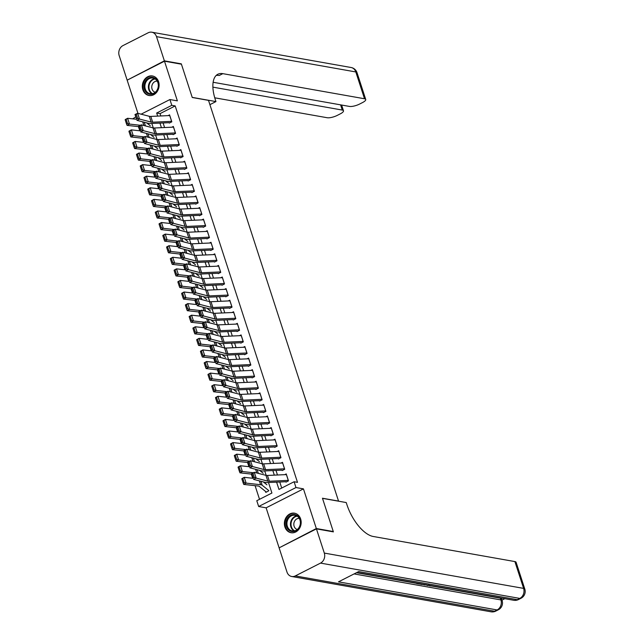 <?xml version="1.0" encoding="UTF-8"?>
<svg xmlns="http://www.w3.org/2000/svg" width="644" height="644" viewBox="0 0 644 644"><rect width="100%" height="100%" fill="white"/><g stroke="black" fill="none" stroke-linecap="round" stroke-linejoin="round"><path stroke-width="0.97" d="M142.847 89.733A9.926 8.348 -80 0 0 148.981 95.505A9.926 8.348 -80 0 0 157.08 91.722A9.926 8.348 -80 0 0 158.585 81.74A9.926 8.348 -80 0 0 152.451 75.968A9.926 8.348 -80 0 0 144.353 79.751A9.926 8.348 -80 0 0 142.847 89.733M284.906 526.953A9.926 8.348 -80 0 0 291.048 532.725A9.926 8.348 -80 0 0 299.146 528.941A9.926 8.348 -80 0 0 300.643 518.959A9.926 8.348 -80 0 0 294.509 513.188A9.926 8.348 -80 0 0 286.411 516.971A9.926 8.348 -80 0 0 284.906 526.953M132.704 118.85L135.755 116.902M338.567 501.193L208.519 100.375L192.25 97.494L181.431 64.199L164.486 61.196L127.158 80.17L137.945 113.352M279.601 547.601L316.333 528.531L303.445 488.86L295.982 487.54L258.663 506.514L256.779 500.718L271.913 493.03L268.492 482.509M303.445 488.86L266.117 507.834L279.005 547.497M266.117 507.834L258.663 506.514M138.428 126.627L139.78 130.796M142.187 138.21L143.54 142.38M145.955 149.794L147.307 153.964M149.714 161.378L151.066 165.54M153.481 172.954L154.834 177.124M157.241 184.538L158.593 188.708M161 196.122L162.36 200.292M164.767 207.706L166.12 211.868M168.527 219.282L169.887 223.452M172.294 230.866L173.647 235.036M176.054 242.45L177.414 246.62M179.821 254.034L181.173 258.196M183.58 265.61L184.941 269.78M187.348 277.194L188.7 281.364M191.107 288.778L192.467 292.948M194.874 300.362L196.227 304.523M198.634 311.938L199.994 316.107M202.401 323.521L203.754 327.691M206.161 335.105L207.513 339.275M209.928 346.689L211.28 350.851M213.687 358.265L215.04 362.435M217.455 369.849L218.807 374.019M221.214 381.433L222.566 385.603M224.981 393.017L226.334 397.179M228.741 404.593L230.093 408.763M232.508 416.177L233.861 420.347M236.268 427.761L237.62 431.931M240.035 439.345L241.387 443.507M243.794 450.921L245.147 455.091M247.562 462.505L248.914 466.675M251.321 474.089L252.673 478.259M255.088 485.673L259.524 499.325M338.728 501.113L322.459 498.231L333.278 531.533L332.803 531.775M333.278 531.533L316.333 528.531M169.308 123.093L171.827 121.813L169.565 114.865L168.06 115.63M173.067 134.677L175.587 133.397L173.333 126.441L171.819 127.214M176.834 146.26L179.354 144.972L177.092 138.025L175.587 138.798M180.594 157.836L183.113 156.556L180.859 149.609L179.346 150.374M184.361 169.42L186.881 168.14L184.619 161.193L183.113 161.958M188.12 181.004L190.64 179.724L188.386 172.769L186.873 173.542M191.888 192.588L194.407 191.3L192.145 184.353L190.64 185.126M195.647 204.164L198.167 202.884L195.913 195.937L194.399 196.702M199.415 215.748L201.934 214.468L199.672 207.521L198.159 208.286M203.174 227.332L205.694 226.052L203.44 219.097L201.926 219.87M206.933 238.916L209.461 237.628L207.199 230.681L205.686 231.454M210.701 250.492L213.22 249.212L210.966 242.265L209.453 243.029M214.46 262.076L216.988 260.796L214.726 253.849L213.212 254.613M218.227 273.66L220.747 272.38L218.493 265.425L216.98 266.197M221.987 285.244L224.514 283.956L222.252 277.009L220.739 277.781M225.754 296.82L228.274 295.54L226.02 288.593L224.506 289.357M229.514 308.404L232.041 307.124L229.779 300.176L228.266 300.941M233.281 319.988L235.801 318.708L233.547 311.752L232.033 312.525M237.04 331.571L239.568 330.283L237.306 323.336L235.793 324.109M240.808 343.147L243.327 341.867L241.073 334.92L239.56 335.685M244.567 354.731L247.095 353.451L244.833 346.504L243.319 347.269M248.334 366.315L250.854 365.035L248.6 358.08L247.087 358.853M252.094 377.899L254.622 376.611L252.359 369.664L250.846 370.437M255.861 389.475L258.381 388.195L256.127 381.248L254.613 382.013M259.621 401.059L262.14 399.779L259.886 392.832L258.373 393.597M263.388 412.643L265.908 411.363L263.646 404.416L262.14 405.181M267.147 424.227L269.667 422.947L267.413 415.992L265.9 416.765M270.915 435.811L273.434 434.523L271.172 427.576L269.667 428.349M274.674 447.387L277.194 446.107L274.94 439.16L273.426 439.924M278.441 458.971L280.961 457.691L278.699 450.744L277.194 451.508M282.201 470.555L284.72 469.275L282.466 462.32L280.953 463.092M265.457 491.372L265.787 492.386L268.315 491.106M276.598 482.139L278.973 489.44L294.107 481.744L297.496 482.348L175.192 105.93L160.058 113.626L160.815 115.96M163.093 122.956L164.582 127.536M166.852 134.54L168.342 139.12M170.62 146.124L172.109 150.704M174.379 157.708L175.868 162.288M178.147 169.283L179.628 173.864M181.906 180.867L183.395 185.448M185.673 192.451L187.154 197.032M189.433 204.035L190.922 208.616M193.2 215.611L194.681 220.192M196.959 227.195L198.449 231.776M200.719 238.779L202.208 243.36M204.486 250.363L205.975 254.944M208.245 261.939L209.735 266.519M212.013 273.523L213.502 278.103M215.772 285.107L217.261 289.687M219.54 296.691L221.029 301.271M223.299 308.267L224.788 312.847M227.066 319.851L228.556 324.431M230.826 331.435L232.315 336.015M234.593 343.019L236.082 347.599M238.352 354.594L239.842 359.183M242.12 366.178L243.609 370.759M245.879 377.762L247.368 382.343M249.647 389.346L251.136 393.927M253.406 400.922L254.895 405.511M257.173 412.506L258.663 417.087M260.933 424.09L262.422 428.671M264.7 435.674L266.189 440.255M268.459 447.25L269.949 451.838M272.227 458.834L273.716 463.414M275.986 470.418L277.475 474.998M279.754 482.002L281.718 488.047M285.968 482.139L288.488 480.851L286.226 473.904L284.72 474.676M141.117 114.181L169.919 99.538L177.374 100.858L164.486 61.196M169.919 99.538L171.803 105.334L156.669 113.022L157.667 116.097M175.192 105.93L171.803 105.334M294.107 481.744L295.982 487.54M266.181 475.393L264.732 470.925M262.422 463.809L260.965 459.341M258.655 452.225L257.206 447.757M254.895 440.649L253.438 436.181M251.128 429.065L249.679 424.597M247.368 417.481L245.911 413.013M243.601 405.897L242.152 401.429M239.842 394.321L238.385 389.853M236.074 382.737L234.625 378.269M232.315 371.153L230.858 366.686M228.548 359.569L227.099 355.102M224.788 347.993L223.331 343.526M221.021 336.409L219.572 331.942M217.261 324.826L215.804 320.358M213.494 313.242L212.045 308.774M209.735 301.666L208.278 297.198M205.967 290.082L204.518 285.614M202.208 278.498L200.759 274.03M198.441 266.914L196.992 262.446M194.681 255.338L193.232 250.87M190.914 243.754L189.465 239.286M187.154 232.17L185.705 227.702M183.387 220.586L181.938 216.118M179.628 209.01L178.179 204.542M175.86 197.426L174.411 192.959M172.101 185.842L170.652 181.375M168.342 174.258L166.885 169.791M164.574 162.682L163.125 158.215M160.815 151.099L159.358 146.631M157.047 139.515L155.598 135.047M153.288 127.931L151.831 123.463M159.945 123.101L161.427 127.681M163.705 134.685L165.194 139.265M167.472 146.26L168.953 150.849M171.232 157.844L172.721 162.425M174.991 169.428L176.48 174.009M178.758 181.012L180.248 185.593M182.518 192.588L184.007 197.177M186.285 204.172L187.774 208.753M190.044 215.756L191.534 220.337M193.812 227.34L195.301 231.921M197.571 238.916L199.06 243.504M201.339 250.5L202.828 255.08M205.098 262.084L206.587 266.664M208.865 273.668L210.355 278.248M212.625 285.244L214.114 289.832M216.392 296.828L217.881 301.408M220.151 308.412L221.641 312.992M223.919 319.996L225.408 324.576M227.678 331.579L229.167 336.16M231.446 343.155L232.935 347.736M235.205 354.739L236.694 359.32M238.972 366.323L240.462 370.904M242.732 377.907L244.221 382.488M246.499 389.483L247.988 394.064M250.258 401.067L251.748 405.648M254.026 412.651L255.507 417.231M257.785 424.235L259.274 428.815M261.553 435.811L263.034 440.391M265.312 447.395L266.801 451.975M269.079 458.979L270.561 463.559M272.839 470.563L274.328 475.143M160.058 113.626L156.669 113.022M288.335 480.384A4.452 1.288 162 0 0 288.279 480.384L269.329 481.245A6.36 1.843 -18 0 1 267.815 481.132L256.167 478.106L253.527 479.361L265.183 482.388A9.539 2.761 162 0 0 267.453 482.557L285.831 481.728M253.253 477.912L251.643 473.565L254.283 472.31L256.167 478.106L254.308 477.405L252.987 473.356L251.933 473.855L253.253 477.912L254.308 477.405M286.451 474.596A4.452 1.288 162 0 0 286.403 474.596L267.453 475.449A6.36 1.843 -18 0 1 265.932 475.336L254.283 472.31L252.987 473.356M241.886 478.999L243.207 483.048L244.165 482.533L242.844 478.476L241.862 478.629L244.253 477.325L253.189 478.315M263.356 481.913L266.962 484.835M242.844 478.476L244.253 477.325L246.137 483.113L260.603 484.715A9.539 2.761 -18 0 1 262.18 485.23L268.846 490.623M244.165 482.533L246.137 483.113L243.746 484.417L243.207 483.048M266.584 491.984L266.479 491.968A4.452 1.288 -18 0 1 265.924 491.75L259.258 486.357A6.36 1.843 162 0 0 258.204 486.019L243.746 484.417M297.947 516.15A8.589 7.221 100 0 1 298.921 528.096A8.589 7.221 100 0 1 288.689 529.956A8.589 7.221 100 0 1 287.715 518.009A8.589 7.221 100 0 1 297.947 516.15M289.373 529.505A7.953 6.69 -80 0 0 292.271 530.946A7.953 6.69 -80 0 0 299.718 526.116A7.953 6.69 -80 0 0 297.939 516.721A7.953 6.69 -80 0 0 295.049 515.281A7.953 6.69 -80 0 0 287.594 520.111A7.953 6.69 -80 0 0 289.373 529.505M299.275 518.372A5.659 4.758 -80 0 0 294.219 522.026A5.659 4.758 -80 0 0 295.556 528.539A5.659 4.758 -80 0 0 297.311 529.497M295.564 513.453A9.861 8.292 -80 0 0 295.041 513.34A9.861 8.292 -80 0 0 285.799 519.33A9.861 8.292 -80 0 0 288.005 530.986A9.861 8.292 -80 0 0 291.603 532.765A9.861 8.292 -80 0 0 292.126 532.838M155.888 78.93A8.589 7.221 100 0 1 156.862 90.876A8.589 7.221 100 0 1 146.631 92.736A8.589 7.221 100 0 1 145.657 80.79A8.589 7.221 100 0 1 155.888 78.93M147.315 92.285A7.953 6.69 -80 0 0 150.213 93.726A7.953 6.69 -80 0 0 157.659 88.896A7.953 6.69 -80 0 0 155.88 79.502A7.953 6.69 -80 0 0 152.982 78.061A7.953 6.69 -80 0 0 145.536 82.891A7.953 6.69 -80 0 0 147.315 92.285M157.217 81.152A5.659 4.758 -80 0 0 152.161 84.807A5.659 4.758 -80 0 0 153.497 91.319A5.659 4.758 -80 0 0 155.244 92.277M153.497 76.234A9.861 8.292 -80 0 0 152.974 76.121A9.861 8.292 -80 0 0 143.741 82.11A9.861 8.292 -80 0 0 145.947 93.766A9.861 8.292 -80 0 0 149.537 95.545A9.861 8.292 -80 0 0 150.068 95.618M356.486 572.701L416.62 583.359M419.92 583.939L420.379 584.019M423.124 584.511L423.889 584.639M424.895 584.816L427.157 585.219M428.027 585.372L429.202 585.581M431.094 585.919L500.348 598.187A7.631 2.214 -18 0 1 501.555 598.904L502.119 600.643A7.631 2.214 162 0 0 500.911 599.926L500.348 598.187M501.958 600.152L504.84 598.695M316.446 528.877L279.118 547.851L286.983 572.057A7.631 6.416 -80 0 0 291.708 576.493A7.631 6.416 -80 0 0 295.298 575.929L320.519 563.106A7.631 6.416 -80 0 0 324.31 553.083L316.446 528.877L333.391 531.88L322.499 498.343L346.222 502.553L346.866 504.518A31.806 14.538 63.1 0 0 373.222 536.476L514.894 561.576A7.631 2.214 -18 0 1 516.102 562.293L524.82 589.107A7.631 2.214 162 0 0 523.612 588.391L514.894 561.576M324.31 553.083L523.612 588.391A7.631 6.416 100 0 1 519.813 598.413L517.293 599.693L358.668 571.59L338.494 581.846L497.12 609.949L494.592 611.228A7.631 6.416 100 0 1 491.002 611.8L291.708 576.493M420.347 583.722L419.655 584.076L416.684 583.544L416.523 583.045M416.684 583.544L417.376 583.198M423.937 584.358L421.901 584.47L420.443 584.213L421.128 583.866M420.443 584.213L420.291 583.754M425.418 584.623L424.557 584.945L423.953 584.832L424.823 584.519M428.332 585.138L427.825 585.525L427.222 585.412L427.737 585.034M423.953 584.832L423.808 584.39M427.222 585.412L427.061 584.913M430.506 585.573L430.916 585.597M431.866 585.766L429.862 585.935L429.282 585.307M164.373 60.85L181.318 63.853L192.218 97.381L215.941 101.583L215.297 99.611A31.806 14.538 -116.9 0 1 217.833 74.261A31.806 14.538 -116.9 0 1 222.84 73.657L364.52 98.757L355.81 71.943L156.508 36.644L164.373 60.85L127.641 79.92M181.318 63.853L180.843 64.094M215.941 101.583L209.912 104.65M212.89 87.141L342.278 110.068A7.631 2.214 162 0 1 343.485 110.784A7.631 2.214 162 0 1 340.29 113.859L337.311 115.373A7.631 2.214 162 0 1 327.192 117.731L214.75 97.808M156.508 36.644A7.631 6.416 -80 0 0 151.791 32.2A7.631 6.416 -80 0 0 148.201 32.772L122.98 45.587A7.631 6.416 -80 0 0 119.18 55.609L127.045 79.816M213.124 82.279L349.434 106.421A7.631 2.214 162 0 0 359.561 104.07L362.532 102.557A7.631 2.214 162 0 0 365.728 99.474A7.631 2.214 162 0 0 364.52 98.757M216.159 75.461A31.806 14.538 -116.9 0 1 219.21 75.509L222.84 73.657M284.567 468.8A4.452 1.288 162 0 0 284.519 468.808L265.57 469.661A6.36 1.843 -18 0 1 264.056 469.548L252.4 466.522L249.767 467.777L261.416 470.804A9.539 2.761 162 0 0 263.686 470.973L282.072 470.144M249.486 466.328L247.884 461.99L250.516 460.734L252.4 466.522L250.54 465.829L249.228 461.772L248.173 462.271L249.486 466.328L250.54 465.829M282.692 463.012A4.452 1.288 162 0 0 282.636 463.012L263.686 463.865A6.36 1.843 -18 0 1 262.172 463.761L250.516 460.734L249.228 461.772M280.808 457.224A4.452 1.288 162 0 0 280.752 457.224L261.802 458.077A6.36 1.843 -18 0 1 260.289 457.964L248.64 454.938L246 456.194L257.656 459.22A9.539 2.761 162 0 0 259.926 459.389L278.305 458.56M245.726 454.745L244.116 450.406L246.757 449.15L248.64 454.938L246.781 454.245L245.461 450.188L244.406 450.695L245.726 454.745L246.781 454.245M278.924 451.428A4.452 1.288 162 0 0 278.876 451.436L259.926 452.289A6.36 1.843 -18 0 1 258.405 452.177L246.757 449.15L245.461 450.188M277.049 445.64A4.452 1.288 162 0 0 276.992 445.64L258.043 446.493A6.36 1.843 -18 0 1 256.529 446.389L244.873 443.354L242.241 444.618L253.889 447.644A9.539 2.761 162 0 0 256.159 447.805L274.545 446.976M241.959 443.169L240.357 438.822L242.989 437.566L244.873 443.354L243.013 442.661L241.701 438.612L240.647 439.111L241.959 443.169L243.013 442.661M275.165 439.852A4.452 1.288 162 0 0 275.109 439.852L256.159 440.705A6.36 1.843 -18 0 1 254.646 440.593L242.989 437.566L241.701 438.612M273.281 434.056A4.452 1.288 162 0 0 273.225 434.056L254.275 434.917A6.36 1.843 -18 0 1 252.762 434.805L241.114 431.778L238.473 433.034L250.13 436.06A9.539 2.761 162 0 0 252.4 436.23L270.778 435.4M238.2 431.585L236.589 427.238L239.23 425.982L241.114 431.778L239.254 431.078L237.934 427.028L236.879 427.527L238.2 431.585L239.254 431.078M271.398 428.268A4.452 1.288 162 0 0 271.349 428.268L252.4 429.121A6.36 1.843 -18 0 1 250.878 429.009L239.23 425.982L237.934 427.028M238.127 467.415L239.439 471.472L240.397 470.949L239.085 466.892L238.103 467.045L240.494 465.741L249.421 466.731M259.596 470.329L263.203 473.251M239.085 466.892L240.494 465.741L242.377 471.537L253.366 472.752M240.397 470.949L242.377 471.537L239.979 472.833L239.439 471.472M251.836 474.145L239.979 472.833M234.36 455.831L235.68 459.888L236.638 459.365L235.318 455.316L234.336 455.461L236.726 454.165L245.662 455.147M255.829 458.753L259.435 461.668M235.318 455.316L236.726 454.165L238.61 459.953L249.598 461.168M236.638 459.365L238.61 459.953L236.219 461.249L235.68 459.888M248.069 462.561L236.219 461.249M230.6 444.247L231.912 448.305L232.87 447.781L231.558 443.732L230.576 443.877L232.967 442.581L241.894 443.563M252.07 447.169L255.676 450.084M231.558 443.732L232.967 442.581L234.851 448.369L245.839 449.584M232.87 447.781L234.851 448.369L232.452 449.673L231.912 448.305M244.309 450.977L232.452 449.673M226.833 432.671L228.153 436.721L229.111 436.205L227.791 432.148L226.809 432.301L229.2 430.997L238.135 431.987M248.302 435.586L251.909 438.508M227.791 432.148L229.2 430.997L231.083 436.785L242.08 438.001M229.111 436.205L231.083 436.785L228.692 438.089L228.153 436.721M240.542 439.401L228.692 438.089M269.522 422.472A4.452 1.288 162 0 0 269.466 422.48L250.516 423.333A6.36 1.843 -18 0 1 249.003 423.221L237.346 420.194L234.714 421.45L246.362 424.476A9.539 2.761 162 0 0 248.632 424.646L267.019 423.816M234.432 420.001L232.83 415.662L235.471 414.406L237.346 420.194L235.487 419.502L234.174 415.444L233.12 415.944L234.432 420.001L235.487 419.502M267.638 416.684A4.452 1.288 162 0 0 267.582 416.684L248.632 417.537A6.36 1.843 -18 0 1 247.119 417.433L235.471 414.406L234.174 415.444M223.074 421.087L224.394 425.137L225.344 424.621L224.032 420.564L223.049 420.717L225.44 419.413L234.368 420.403M244.543 424.002L248.149 426.924M224.032 420.564L225.44 419.413L227.324 425.209L238.312 426.425M225.344 424.621L227.324 425.209L224.925 426.505L224.394 425.137M236.783 427.817L224.925 426.505M265.755 410.896A4.452 1.288 162 0 0 265.698 410.896L246.749 411.749A6.36 1.843 -18 0 1 245.235 411.637L233.587 408.61L230.946 409.866L242.603 412.893A9.539 2.761 162 0 0 244.873 413.062L263.251 412.232M230.673 408.417L229.063 404.078L231.703 402.822L233.587 408.61L231.727 407.918L230.407 403.86L229.353 404.368L230.673 408.417L231.727 407.918M263.871 405.1A4.452 1.288 162 0 0 263.823 405.108L244.873 405.962A6.36 1.843 -18 0 1 243.36 405.849L231.703 402.822L230.407 403.86M219.306 409.504L220.626 413.561L221.584 413.037L220.264 408.988L219.282 409.133L221.673 407.837L230.608 408.819M240.776 412.426L244.382 415.34M220.264 408.988L221.673 407.837L223.557 413.625L234.553 414.841M221.584 413.037L223.557 413.625L221.166 414.921L220.626 413.561M233.015 416.233L221.166 414.921M261.995 399.312A4.452 1.288 162 0 0 261.939 399.312L242.989 400.166A6.36 1.843 -18 0 1 241.476 400.061L229.819 397.026L227.187 398.29L238.835 401.317A9.539 2.761 162 0 0 241.106 401.478L259.492 400.649M226.905 396.841L225.303 392.494L227.944 391.238L229.819 397.026L227.968 396.334L226.648 392.277L225.593 392.784L226.905 396.841L227.968 396.334M260.112 393.524A4.452 1.288 162 0 0 260.055 393.524L241.106 394.378A6.36 1.843 -18 0 1 239.592 394.265L227.944 391.238L226.648 392.277M215.547 397.92L216.867 401.977L217.817 401.454L216.505 397.404L215.523 397.549L217.913 396.253L226.841 397.235M237.016 400.842L240.623 403.756M216.505 397.404L217.913 396.253L219.797 402.041L230.785 403.257M217.817 401.454L219.797 402.041L217.398 403.345L216.867 401.977M229.256 404.649L217.398 403.345M258.228 387.728A4.452 1.288 162 0 0 258.18 387.728L239.222 388.59A6.36 1.843 -18 0 1 237.708 388.477L226.06 385.45L223.42 386.706L235.076 389.733A9.539 2.761 162 0 0 237.346 389.902L255.724 389.073M223.146 385.257L221.536 380.91L224.176 379.654L226.06 385.45L224.201 384.75L222.88 380.701L221.826 381.2L223.146 385.257L224.201 384.75M256.344 381.94A4.452 1.288 162 0 0 256.296 381.94L237.346 382.794A6.36 1.843 -18 0 1 235.833 382.681L224.176 379.654L222.88 380.701M211.779 386.344L213.1 390.393L214.058 389.878L212.737 385.82L211.755 385.973L214.146 384.669L223.082 385.659M233.249 389.258L236.855 392.18M212.737 385.82L214.146 384.669L216.03 390.457L227.026 391.673M214.058 389.878L216.03 390.457L213.639 391.761L213.1 390.393M225.489 393.073L213.639 391.761M254.469 376.144A4.452 1.288 162 0 0 254.412 376.152L235.463 377.006A6.36 1.843 -18 0 1 233.949 376.893L222.293 373.866L219.66 375.122L231.309 378.149A9.539 2.761 162 0 0 233.579 378.318L251.965 377.489M219.379 373.673L217.777 369.334L220.417 368.078L222.293 373.866L220.441 373.174L219.121 369.117L218.066 369.616L219.379 373.673L220.441 373.174M252.585 370.356A4.452 1.288 162 0 0 252.529 370.356L233.579 371.21A6.36 1.843 -18 0 1 232.065 371.105L220.417 368.078L219.121 369.117M208.02 374.76L209.34 378.809L210.298 378.294L208.978 374.236L207.996 374.389L210.387 373.085L219.314 374.075M229.489 377.674L233.096 380.596M208.978 374.236L210.387 373.085L212.27 378.881L223.259 380.097M210.298 378.294L212.27 378.881L209.872 380.177L209.34 378.809M221.729 381.49L209.872 380.177M250.701 364.568A4.452 1.288 162 0 0 250.653 364.568L231.703 365.422A6.36 1.843 -18 0 1 230.182 365.309L218.533 362.282L215.893 363.538L227.549 366.565A9.539 2.761 162 0 0 229.819 366.734L248.198 365.905M215.619 362.089L214.009 357.75L216.65 356.494L218.533 362.282L216.674 361.59L215.354 357.533L214.299 358.04L215.619 362.089L216.674 361.59M248.817 358.772A4.452 1.288 162 0 0 248.769 358.78L229.819 359.634A6.36 1.843 -18 0 1 228.306 359.521L216.65 356.494L215.354 357.533M204.261 363.176L205.573 367.233L206.531 366.71L205.211 362.661L204.228 362.805L206.619 361.509L215.555 362.492M225.722 366.098L229.328 369.012M205.211 362.661L206.619 361.509L208.503 367.297L219.499 368.513M206.531 366.71L208.503 367.297L206.112 368.593L205.573 367.233M217.962 369.906L206.112 368.593M246.942 352.984A4.452 1.288 162 0 0 246.885 352.984L227.936 353.838A6.36 1.843 -18 0 1 226.422 353.733L214.766 350.698L212.134 351.962L223.782 354.989A9.539 2.761 162 0 0 226.052 355.15L244.438 354.321M211.86 350.505L210.25 346.166L212.89 344.91L214.766 350.698L212.914 350.006L211.594 345.949L210.54 346.456L211.86 350.505L212.914 350.006M245.058 347.197A4.452 1.288 162 0 0 245.002 347.197L226.052 348.05A6.36 1.843 -18 0 1 224.539 347.937L212.89 344.91L211.594 345.949M200.493 351.592L201.814 355.649L202.771 355.126L201.451 351.077L200.469 351.222L202.86 349.925L211.787 350.908M221.963 354.514L225.569 357.428M201.451 351.077L202.86 349.925L204.744 355.713L215.732 356.929M202.771 355.126L204.744 355.713L202.345 357.018L201.814 355.649M214.202 358.322L202.345 357.018M243.174 341.401A4.452 1.288 162 0 0 243.126 341.401L224.176 342.254A6.36 1.843 -18 0 1 222.655 342.149L211.007 339.122L208.366 340.378L220.023 343.405A9.539 2.761 162 0 0 222.293 343.574L240.671 342.745M208.093 338.929L206.491 334.582L209.123 333.326L211.007 339.122L209.147 338.422L207.827 334.373L206.772 334.872L208.093 338.929L209.147 338.422M241.291 335.613A4.452 1.288 162 0 0 241.242 335.613L222.293 336.466A6.36 1.843 -18 0 1 220.779 336.353L209.123 333.326L207.827 334.373M196.734 340.016L198.046 344.065L199.004 343.55L197.684 339.493L196.702 339.646L199.101 338.342L208.028 339.332M218.195 342.93L221.802 345.852M197.684 339.493L199.101 338.342L200.976 344.129L211.973 345.345M199.004 343.55L200.976 344.129L198.585 345.434L198.046 344.065M210.435 346.746L198.585 345.434M239.415 329.817A4.452 1.288 162 0 0 239.359 329.825L220.409 330.678A6.36 1.843 -18 0 1 218.896 330.565L207.239 327.538L204.607 328.794L216.255 331.821A9.539 2.761 162 0 0 218.525 331.99L236.912 331.161M204.333 327.345L202.723 323.006L205.364 321.75L207.239 327.538L205.388 326.846L204.068 322.789L203.013 323.288L204.333 327.345L205.388 326.846M237.531 324.029A4.452 1.288 162 0 0 237.475 324.029L218.525 324.882A6.36 1.843 -18 0 1 217.012 324.777L205.364 321.75L204.068 322.789M192.967 328.432L194.287 332.481L195.245 331.966L193.925 327.909L192.942 328.062L195.333 326.758L204.261 327.748M214.436 331.346L218.042 334.268M193.925 327.909L195.333 326.758L197.217 332.554L208.205 333.769M195.245 331.966L197.217 332.554L194.826 333.85L194.287 332.481M206.676 335.162L194.826 333.85M235.648 318.241A4.452 1.288 162 0 0 235.599 318.241L216.65 319.094A6.36 1.843 -18 0 1 215.128 318.981L203.48 315.954L200.839 317.21L212.496 320.237A9.539 2.761 162 0 0 214.766 320.406L233.144 319.577M200.566 315.761L198.964 311.422L201.596 310.167L203.48 315.954L201.62 315.262L200.308 311.205L199.246 311.712L200.566 315.761L201.62 315.262M233.772 312.445A4.452 1.288 162 0 0 233.716 312.453L214.766 313.306A6.36 1.843 -18 0 1 213.253 313.193L201.596 310.167L200.308 311.205M189.207 316.848L190.519 320.905L191.477 320.382L190.165 316.333L189.175 316.478L191.574 315.182L200.501 316.164M210.668 319.77L214.275 322.684M190.165 316.333L191.574 315.182L193.45 320.97L204.446 322.185M191.477 320.382L193.45 320.97L191.059 322.266L190.519 320.905M202.908 323.578L191.059 322.266M231.888 306.657A4.452 1.288 162 0 0 231.832 306.657L212.882 307.51A6.36 1.843 -18 0 1 211.369 307.397L199.712 304.371L197.08 305.634L208.728 308.661A9.539 2.761 162 0 0 211.007 308.822L229.385 307.993M196.806 304.177L195.196 299.838L197.837 298.583L199.712 304.371L197.861 303.678L196.541 299.621L195.486 300.128L196.806 304.177L197.861 303.678M230.005 300.861A4.452 1.288 162 0 0 229.948 300.869L210.999 301.722A6.36 1.843 -18 0 1 209.485 301.609L197.837 298.583L196.541 299.621M185.44 305.264L186.76 309.321L187.718 308.798L186.398 304.749L185.416 304.894L187.807 303.598L196.742 304.58M206.909 308.186L210.516 311.1M186.398 304.749L187.807 303.598L189.69 309.386L200.678 310.601M187.718 308.798L189.69 309.386L187.299 310.69L186.76 309.321M199.149 311.994L187.299 310.69M228.121 295.073A4.452 1.288 162 0 0 228.073 295.073L209.123 295.926A6.36 1.843 -18 0 1 207.601 295.821L195.953 292.795L193.313 294.05L204.969 297.077A9.539 2.761 162 0 0 207.239 297.238L225.617 296.417M193.039 292.601L191.437 288.254L194.069 286.999L195.953 292.795L194.094 292.094L192.781 288.045L191.727 288.544L193.039 292.601L194.094 292.094M226.245 289.285A4.452 1.288 162 0 0 226.189 289.285L207.239 290.138A6.36 1.843 -18 0 1 205.726 290.025L194.069 286.999L192.781 288.045M181.68 293.688L182.993 297.737L183.951 297.222L182.638 293.165L181.648 293.318L184.047 292.014L192.975 293.004M203.142 296.602L206.748 299.524M182.638 293.165L184.047 292.014L185.923 297.802L196.919 299.017M183.951 297.222L185.923 297.802L183.532 299.106L182.993 297.737M195.382 300.418L183.532 299.106M224.362 283.489A4.452 1.288 162 0 0 224.305 283.497L205.356 284.35A6.36 1.843 -18 0 1 203.842 284.237L192.194 281.211L189.553 282.466L201.202 285.493A9.539 2.761 162 0 0 203.48 285.662L221.858 284.833M189.28 281.017L187.67 276.678L190.31 275.423L192.194 281.211L190.334 280.518L189.014 276.461L187.959 276.96L189.28 281.017L190.334 280.518M222.478 277.701A4.452 1.288 162 0 0 222.422 277.701L203.472 278.554A6.36 1.843 -18 0 1 201.958 278.45L190.31 275.423L189.014 276.461M177.913 282.104L179.233 286.153L180.191 285.638L178.871 281.581L177.889 281.734L180.28 280.43L189.215 281.42M199.382 285.018L202.989 287.94M178.871 281.581L180.28 280.43L182.163 286.226L193.152 287.441M180.191 285.638L182.163 286.226L179.773 287.522L179.233 286.153M191.622 288.834L179.773 287.522M220.594 271.913A4.452 1.288 162 0 0 220.546 271.913L201.596 272.766A6.36 1.843 -18 0 1 200.083 272.654L188.426 269.627L185.786 270.882L197.442 273.909A9.539 2.761 162 0 0 199.712 274.078L218.091 273.249M185.512 269.433L183.91 265.095L186.543 263.839L188.426 269.627L186.567 268.934L185.255 264.877L184.2 265.384L185.512 269.433L186.567 268.934M218.719 266.117A4.452 1.288 162 0 0 218.662 266.117L199.712 266.978A6.36 1.843 -18 0 1 198.199 266.866L186.543 263.839L185.255 264.877M174.154 270.52L175.466 274.577L176.424 274.054L175.112 269.997L174.122 270.15L176.52 268.854L185.448 269.836M195.615 273.442L199.229 276.357M175.112 269.997L176.52 268.854L178.396 274.642L189.392 275.857M176.424 274.054L178.396 274.642L176.005 275.938L175.466 274.577M187.855 277.25L176.005 275.938M216.835 260.329A4.452 1.288 162 0 0 216.778 260.329L197.829 261.182A6.36 1.843 -18 0 1 196.315 261.07L184.667 258.043L182.027 259.307L193.675 262.333A9.539 2.761 162 0 0 195.953 262.494L214.331 261.665M181.753 257.85L180.143 253.511L182.783 252.255L184.667 258.043L182.807 257.35L181.487 253.293L180.433 253.8L181.753 257.85L182.807 257.35M214.951 254.533A4.452 1.288 162 0 0 214.903 254.541L195.945 255.394A6.36 1.843 -18 0 1 194.432 255.282L182.783 252.255L181.487 253.293M170.386 258.936L171.707 262.993L172.664 262.47L171.344 258.421L170.362 258.566L172.753 257.27L181.689 258.252M191.856 261.858L195.462 264.773M171.344 258.421L172.753 257.27L174.637 263.058L185.625 264.273M172.664 262.47L174.637 263.058L172.246 264.362L171.707 262.993M184.095 265.666L172.246 264.362M213.067 248.745A4.452 1.288 162 0 0 213.019 248.745L194.069 249.598A6.36 1.843 -18 0 1 192.556 249.494L180.9 246.467L178.259 247.723L189.916 250.749A9.539 2.761 162 0 0 192.186 250.91L210.564 250.089M177.986 246.274L176.384 241.927L179.016 240.671L180.9 246.467L179.04 245.767L177.728 241.717L176.673 242.216L177.986 246.274L179.04 245.767M211.192 242.957A4.452 1.288 162 0 0 211.135 242.957L192.186 243.81A6.36 1.843 -18 0 1 190.672 243.698L179.016 240.671L177.728 241.717M166.627 247.36L167.939 251.41L168.897 250.894L167.585 246.837L166.595 246.99L168.994 245.686L177.921 246.676M188.096 250.274L191.703 253.197M167.585 246.837L168.994 245.686L170.869 251.474L181.866 252.69M168.897 250.894L170.869 251.474L168.478 252.778L167.939 251.41M180.328 254.09L168.478 252.778M209.308 237.161A4.452 1.288 162 0 0 209.252 237.169L190.302 238.022A6.36 1.843 -18 0 1 188.789 237.91L177.14 234.883L174.5 236.139L186.148 239.166A9.539 2.761 162 0 0 188.426 239.335L206.804 238.505M174.226 234.69L172.616 230.351L175.257 229.087L177.14 234.883L175.281 234.183L173.96 230.133L172.906 230.633L174.226 234.69L175.281 234.183M207.424 231.373A4.452 1.288 162 0 0 207.376 231.373L188.418 232.226A6.36 1.843 -18 0 1 186.905 232.122L175.257 229.087L173.96 230.133M162.86 235.776L164.18 239.826L165.138 239.31L163.818 235.253L162.835 235.406L165.226 234.102L174.162 235.092M184.329 238.691L187.935 241.613M163.818 235.253L165.226 234.102L167.11 239.898L178.098 241.114M165.138 239.31L167.11 239.898L164.719 241.194L164.18 239.826M176.569 242.506L164.719 241.194M205.541 225.585A4.452 1.288 162 0 0 205.492 225.585L186.543 226.438A6.36 1.843 -18 0 1 185.029 226.326L173.373 223.299L170.732 224.555L182.389 227.582A9.539 2.761 162 0 0 184.659 227.751L203.037 226.921M170.459 223.106L168.857 218.767L171.489 217.511L173.373 223.299L171.513 222.607L170.201 218.549L169.147 219.057L170.459 223.106L171.513 222.607M203.665 219.789A4.452 1.288 162 0 0 203.609 219.789L184.659 220.651A6.36 1.843 -18 0 1 183.146 220.538L171.489 217.511L170.201 218.549M159.1 224.193L160.412 228.25L161.37 227.726L160.058 223.669L159.068 223.822L161.467 222.518L170.394 223.508M180.57 227.115L184.176 230.029M160.058 223.669L161.467 222.518L163.343 228.314L174.339 229.53M161.37 227.726L163.343 228.314L160.952 229.61L160.412 228.25M172.801 230.922L160.952 229.61M201.781 214.001A4.452 1.288 162 0 0 201.725 214.001L182.775 214.855A6.36 1.843 -18 0 1 181.262 214.742L169.613 211.715L166.973 212.971L178.621 216.006A9.539 2.761 162 0 0 180.9 216.167L199.278 215.338M166.699 211.522L165.089 207.183L167.73 205.927L169.613 211.715L167.754 211.023L166.434 206.966L165.379 207.473L166.699 211.522L167.754 211.023M199.898 208.205A4.452 1.288 162 0 0 199.849 208.213L180.9 209.067A6.36 1.843 -18 0 1 179.378 208.954L167.73 205.927L166.434 206.966M155.333 212.609L156.653 216.666L157.611 216.143L156.291 212.093L155.309 212.238L157.7 210.942L166.635 211.924M176.802 215.531L180.409 218.445M156.291 212.093L157.7 210.942L159.583 216.73L170.571 217.946M157.611 216.143L159.583 216.73L157.192 218.034L156.653 216.666M169.042 219.338L157.192 218.034M198.014 202.417A4.452 1.288 162 0 0 197.966 202.417L179.016 203.271A6.36 1.843 -18 0 1 177.502 203.166L165.846 200.139L163.206 201.395L174.862 204.422A9.539 2.761 162 0 0 177.132 204.583L195.518 203.762M162.932 199.946L161.33 195.599L163.962 194.343L165.846 200.139L163.987 199.439L162.674 195.39L161.62 195.889L162.932 199.946L163.987 199.439M196.138 196.629A4.452 1.288 162 0 0 196.082 196.629L177.132 197.483A6.36 1.843 -18 0 1 175.619 197.37L163.962 194.343L162.674 195.39M151.573 201.033L152.886 205.082L153.844 204.567L152.531 200.509L151.541 200.654L153.94 199.358L162.868 200.348M173.043 203.947L176.649 206.869M152.531 200.509L153.94 199.358L155.824 205.146L166.812 206.362M153.844 204.567L155.824 205.146L153.425 206.45L152.886 205.082M165.275 207.762L153.425 206.45M194.255 190.833A4.452 1.288 162 0 0 194.198 190.841L175.249 191.695A6.36 1.843 -18 0 1 173.735 191.582L162.087 188.555L159.446 189.811L171.095 192.838A9.539 2.761 162 0 0 173.373 193.007L191.751 192.178M159.173 188.362L157.563 184.023L160.203 182.759L162.087 188.555L160.227 187.855L158.907 183.806L157.852 184.305L159.173 188.362L160.227 187.855M192.371 185.045A4.452 1.288 162 0 0 192.323 185.045L173.373 185.899A6.36 1.843 -18 0 1 171.851 185.794L160.203 182.759L158.907 183.806M190.487 179.257A4.452 1.288 162 0 0 190.439 179.257L171.489 180.111A6.36 1.843 -18 0 1 169.976 179.998L158.319 176.971L155.687 178.227L167.335 181.254A9.539 2.761 162 0 0 169.605 181.423L187.992 180.594M155.405 176.778L153.803 172.439L156.436 171.183L158.319 176.971L156.46 176.279L155.148 172.222L154.093 172.729L155.405 176.778L156.46 176.279M188.612 173.461A4.452 1.288 162 0 0 188.555 173.461L169.605 174.323A6.36 1.843 -18 0 1 168.092 174.21L156.436 171.183L155.148 172.222M186.728 167.673A4.452 1.288 162 0 0 186.671 167.673L167.722 168.527A6.36 1.843 -18 0 1 166.208 168.414L154.56 165.387L151.92 166.643L163.576 169.678A9.539 2.761 162 0 0 165.846 169.839L184.224 169.01M151.646 165.194L150.036 160.855L152.676 159.599L154.56 165.387L152.7 164.695L151.38 160.638L150.326 161.145L151.646 165.194L152.7 164.695M184.844 161.877A4.452 1.288 162 0 0 184.796 161.886L165.846 162.739A6.36 1.843 -18 0 1 164.325 162.626L152.676 159.599L151.38 160.638M147.806 189.449L149.126 193.498L150.084 192.983L148.764 188.925L147.782 189.078L150.173 187.774L159.108 188.764M169.275 192.363L172.882 195.285M148.764 188.925L150.173 187.774L152.056 193.57L163.045 194.786M150.084 192.983L152.056 193.57L149.666 194.866L149.126 193.498M161.515 196.179L149.666 194.866M144.047 177.865L145.359 181.922L146.317 181.399L145.005 177.342L144.023 177.494L146.413 176.19L155.341 177.18M165.516 180.779L169.122 183.701M145.005 177.342L146.413 176.19L148.297 181.986L159.285 183.202M146.317 181.399L148.297 181.986L145.898 183.282L145.359 181.922M157.748 184.595L145.898 183.282M140.279 166.281L141.6 170.338L142.557 169.815L141.237 165.766L140.255 165.911L142.646 164.614L151.582 165.597M161.749 169.203L165.355 172.117M141.237 165.766L142.646 164.614L144.53 170.402L155.518 171.618M142.557 169.815L144.53 170.402L142.139 171.707L141.6 170.338M153.988 173.011L142.139 171.707M182.968 156.09A4.452 1.288 162 0 0 182.912 156.09L163.962 156.943A6.36 1.843 -18 0 1 162.449 156.838L150.793 153.811L148.16 155.067L159.809 158.094A9.539 2.761 162 0 0 162.079 158.255L180.465 157.434M147.879 153.618L146.277 149.271L148.909 148.015L150.793 153.811L148.933 153.111L147.621 149.062L146.566 149.561L147.879 153.618L148.933 153.111M181.085 150.302A4.452 1.288 162 0 0 181.028 150.302L162.079 151.155A6.36 1.843 -18 0 1 160.565 151.042L148.909 148.015L147.621 149.062M136.52 154.705L137.832 158.754L138.79 158.231L137.478 154.182L136.496 154.327L138.887 153.031L147.814 154.021M157.989 157.619L161.596 160.541M137.478 154.182L138.887 153.031L140.77 158.818L151.759 160.034M138.79 158.231L140.77 158.818L138.371 160.123L137.832 158.754M150.229 161.435L138.371 160.123M179.201 144.506A4.452 1.288 162 0 0 179.145 144.514L160.195 145.367A6.36 1.843 -18 0 1 158.682 145.254L147.033 142.227L144.393 143.483L156.049 146.51A9.539 2.761 162 0 0 158.319 146.679L176.698 145.85M144.119 142.034L142.509 137.695L145.15 136.431L147.033 142.227L145.174 141.527L143.853 137.478L142.799 137.977L144.119 142.034L145.174 141.527M177.317 138.718A4.452 1.288 162 0 0 177.269 138.718L158.319 139.571A6.36 1.843 -18 0 1 156.798 139.466L145.15 136.431L143.853 137.478M132.753 143.121L134.073 147.17L135.031 146.655L133.71 142.598L132.728 142.751L135.119 141.447L144.055 142.437M154.222 146.035L157.828 148.957M133.71 142.598L135.119 141.447L137.003 147.243L147.999 148.458M135.031 146.655L137.003 147.243L134.612 148.539L134.073 147.17M146.462 149.851L134.612 148.539M175.442 132.93A4.452 1.288 162 0 0 175.385 132.93L156.436 133.783A6.36 1.843 -18 0 1 154.922 133.67L143.266 130.643L140.633 131.899L152.282 134.926A9.539 2.761 162 0 0 154.552 135.095L172.938 134.266M140.352 130.45L138.75 126.111L141.39 124.856L143.266 130.643L141.406 129.951L140.094 125.894L139.04 126.401L140.352 130.45L141.406 129.951M173.558 127.134A4.452 1.288 162 0 0 173.502 127.134L154.552 127.995A6.36 1.843 -18 0 1 153.039 127.882L141.39 124.856L140.094 125.894M128.993 131.537L130.313 135.594L131.263 135.071L129.951 131.014L128.969 131.167L131.36 129.863L140.287 130.853M150.463 134.451L154.069 137.373M129.951 131.014L131.36 129.863L133.244 135.659L144.232 136.874M131.263 135.071L133.244 135.659L130.845 136.955L130.313 135.594M142.702 138.267L130.845 136.955M171.674 121.346A4.452 1.288 162 0 0 171.618 121.346L152.668 122.199A6.36 1.843 -18 0 1 151.155 122.086L139.507 119.06L136.866 120.315L148.523 123.35A9.539 2.761 162 0 0 150.793 123.511L169.171 122.682M136.592 118.866L134.982 114.527L137.623 113.272L139.507 119.06L137.647 118.367L136.327 114.31L135.272 114.817L136.592 118.866L137.647 118.367M169.791 115.55A4.452 1.288 162 0 0 169.742 115.558L150.793 116.411A6.36 1.843 -18 0 1 149.279 116.298L137.623 113.272L136.327 114.31M125.226 119.953L126.546 124.01L127.504 123.487L126.184 119.438L125.202 119.583L127.593 118.287L136.528 119.269M146.695 122.875L150.302 125.789M126.184 119.438L127.593 118.287L129.476 124.075L140.472 125.29M127.504 123.487L129.476 124.075L127.085 125.379L126.546 124.01M138.935 126.683L127.085 125.379M269.329 481.245L267.453 475.449M267.815 481.132L265.932 475.336M288.279 480.384L286.403 474.596M259.355 480.875L260.603 484.715M260.892 481.277L262.18 485.23M294.091 530.97A7.953 6.69 100 0 1 292.907 530.133A7.953 6.69 100 0 1 290.79 521.753A7.953 6.69 100 0 1 296.763 515.884M297.254 516.182A7.688 6.464 -80 0 0 291.354 521.793A7.688 6.464 -80 0 0 293.382 529.98A7.688 6.464 -80 0 0 294.654 530.857M152.024 93.75A7.953 6.69 100 0 1 150.841 92.913A7.953 6.69 100 0 1 148.724 84.533A7.953 6.69 100 0 1 154.697 78.665M155.196 78.962A7.688 6.464 -80 0 0 149.295 84.573A7.688 6.464 -80 0 0 151.324 92.76A7.688 6.464 -80 0 0 152.596 93.638M295.298 575.929L494.592 611.228A7.631 3.486 63.1 0 0 495.8 611.092L498.319 609.804A7.631 3.486 -116.9 0 1 497.12 609.949A7.631 6.416 100 0 0 500.911 599.926L354.095 573.917M356.913 572.484L513.703 600.264A7.631 6.416 100 0 0 517.293 599.693A7.631 3.486 63.1 0 0 518.492 599.548L521.012 598.268A7.631 3.486 -116.9 0 1 519.813 598.413L320.519 563.106M342.278 110.068L340.579 104.859M355.81 71.943A7.631 2.214 -18 0 1 357.018 72.667A7.631 7.631 0 0 0 351.085 67.507A7.631 6.416 100 0 1 355.81 71.943M265.57 469.661L263.686 463.865M264.056 469.548L262.172 463.761M284.519 468.808L282.636 463.012M261.802 458.077L259.926 452.289M260.289 457.964L258.405 452.177M280.752 457.224L278.876 451.436M258.043 446.493L256.159 440.705M256.529 446.389L254.646 440.593M276.992 445.64L275.109 439.852M254.275 434.917L252.4 429.121M252.762 434.805L250.878 429.009M273.225 434.056L271.349 428.268M255.588 469.291L256.779 472.962M257.133 469.693L258.325 473.364M251.828 457.707L253.02 461.378M253.366 458.109L254.565 461.78M248.061 446.131L249.252 449.794M249.606 446.525L250.798 450.196M244.301 434.547L245.493 438.218M245.847 434.95L247.038 438.62M250.516 423.333L248.632 417.537M249.003 423.221L247.119 417.433M269.466 422.48L267.582 416.684M240.534 422.963L241.725 426.634M242.08 423.366L243.271 427.036M246.749 411.749L244.873 405.962M245.235 411.637L243.36 405.849M265.698 410.896L263.823 405.108M236.775 411.379L237.966 415.05M238.32 411.782L239.512 415.452M242.989 400.166L241.106 394.378M241.476 400.061L239.592 394.265M261.939 399.312L260.055 393.524M233.007 399.803L234.199 403.466M234.553 400.198L235.744 403.869M239.222 388.59L237.346 382.794M237.708 388.477L235.833 382.681M258.18 387.728L256.296 381.94M229.248 388.219L230.439 391.89M230.793 388.622L231.985 392.293M235.463 377.006L233.579 371.21M233.949 376.893L232.065 371.105M254.412 376.152L252.529 370.356M225.481 376.635L226.672 380.306M227.026 377.038L228.218 380.709M231.703 365.422L229.819 359.634M230.182 365.309L228.306 359.521M250.653 364.568L248.769 358.78M221.721 365.051L222.913 368.722M223.267 365.454L224.458 369.125M227.936 353.838L226.052 348.05M226.422 353.733L224.539 347.937M246.885 352.984L245.002 347.197M217.954 353.476L219.145 357.138M219.499 353.87L220.691 357.541M224.176 342.254L222.293 336.466M222.655 342.149L220.779 336.353M243.126 341.401L241.242 335.613M214.194 341.892L215.386 345.562M215.74 342.294L216.931 345.965M220.409 330.678L218.525 324.882M218.896 330.565L217.012 324.777M239.359 329.825L237.475 324.029M210.427 330.308L211.626 333.978M211.973 330.71L213.164 334.381M216.65 319.094L214.766 313.306M215.128 318.981L213.253 313.193M235.599 318.241L233.716 312.453M206.668 318.724L207.859 322.394M208.213 319.126L209.405 322.797M212.882 307.51L210.999 301.722M211.369 307.397L209.485 301.609M231.832 306.657L229.948 300.869M202.9 307.148L204.1 310.811M204.446 307.542L205.637 311.213M209.123 295.926L207.239 290.138M207.601 295.821L205.726 290.025M228.073 295.073L226.189 289.285M199.141 295.564L200.332 299.235M200.687 295.966L201.878 299.629M205.356 284.35L203.472 278.554M203.842 284.237L201.958 278.45M224.305 283.497L222.422 277.701M195.374 283.98L196.573 287.651M196.919 284.382L198.111 288.053M201.596 272.766L199.712 266.978M200.083 272.654L198.199 266.866M220.546 271.913L218.662 266.117M191.614 272.396L192.806 276.067M193.16 272.798L194.351 276.469M197.829 261.182L195.945 255.394M196.315 261.07L194.432 255.282M216.778 260.329L214.903 254.541M187.855 260.82L189.046 264.483M189.392 261.214L190.584 264.885M194.069 249.598L192.186 243.81M192.556 249.494L190.672 243.698M213.019 248.745L211.135 242.957M184.087 249.236L185.279 252.907M185.633 249.639L186.824 253.301M190.302 238.022L188.418 232.226M188.789 237.91L186.905 232.122M209.252 237.169L207.376 231.373M180.328 237.652L181.519 241.323M181.866 238.055L183.057 241.725M186.543 226.438L184.659 220.651M185.029 226.326L183.146 220.538M205.492 225.585L203.609 219.789M176.561 226.068L177.752 229.739M178.106 226.471L179.298 230.141M182.775 214.855L180.9 209.067M181.262 214.742L179.378 208.954M201.725 214.001L199.849 208.213M172.801 214.492L173.993 218.155M174.339 214.887L175.538 218.558M179.016 203.271L177.132 197.483M177.502 203.166L175.619 197.37M197.966 202.417L196.082 196.629M169.034 202.908L170.225 206.579M170.58 203.311L171.771 206.974M175.249 191.695L173.373 185.899M173.735 191.582L171.851 185.794M194.198 190.841L192.323 185.045M171.489 180.111L169.605 174.323M169.976 179.998L168.092 174.21M190.439 179.257L188.555 173.461M167.722 168.527L165.846 162.739M166.208 168.414L164.325 162.626M186.671 167.673L184.796 161.886M165.275 191.324L166.466 194.995M166.812 191.727L168.012 195.398M161.507 179.74L162.699 183.411M163.053 180.143L164.244 183.814M157.748 168.156L158.939 171.827M159.285 168.559L160.485 172.23M163.962 156.943L162.079 151.155M162.449 156.838L160.565 151.042M182.912 156.09L181.028 150.302M153.98 156.581L155.172 160.251M155.526 156.983L156.717 160.646M160.195 145.367L158.319 139.571M158.682 145.254L156.798 139.466M179.145 144.514L177.269 138.718M150.221 144.997L151.412 148.667M151.767 145.399L152.958 149.07M156.436 133.783L154.552 127.995M154.922 133.67L153.039 127.882M175.385 132.93L173.502 127.134M146.454 133.413L147.645 137.083M147.999 133.815L149.191 137.486M152.668 122.199L150.793 116.411M151.155 122.086L149.279 116.298M171.618 121.346L169.742 115.558M142.694 121.829L143.886 125.5M144.24 122.231L145.431 125.902M513.703 600.264A7.631 7.631 0 0 0 518.492 599.548M521.012 598.268A7.631 7.631 0 0 0 524.82 589.107M491.002 611.8A7.631 7.631 0 0 0 495.8 611.092M498.319 609.804A7.631 7.631 0 0 0 502.119 600.643M428.912 584.68L429.21 585.605M343.485 110.784L341.618 105.036M365.728 99.474L357.018 72.667M351.085 67.507L151.791 32.2"/></g></svg>
